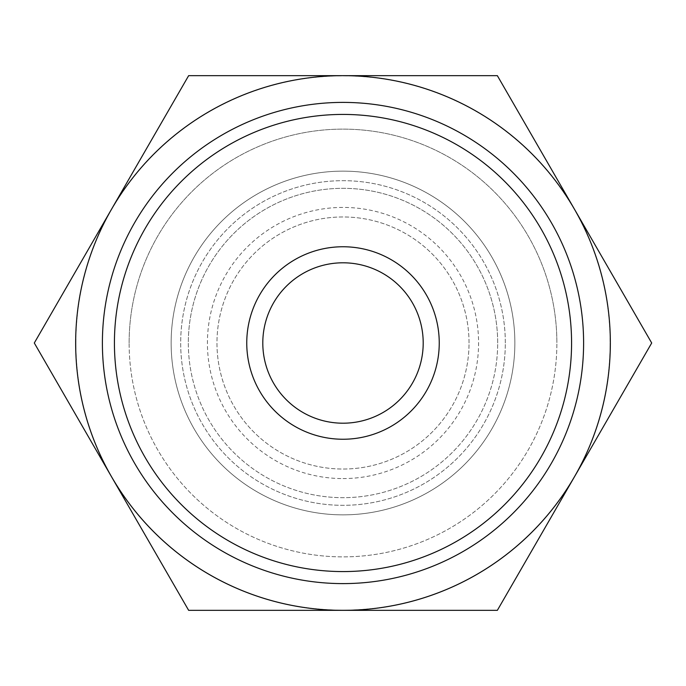 <?xml version="1.0" encoding="UTF-8"?>
<svg xmlns="http://www.w3.org/2000/svg" width="686" height="686" viewBox="0 0 686 686"><rect width="100%" height="100%" fill="white"/><g stroke="black" fill="none" stroke-linecap="round" stroke-linejoin="round"><path stroke-width="0.51" stroke-dasharray="3.43 2.57" d="M514.86 343A171.86 171.86 0 0 0 343 171.14A171.86 171.86 0 0 0 171.14 343A171.86 171.86 0 0 1 343 171.14A171.86 171.86 0 0 1 514.86 343A171.86 171.86 0 0 0 343 171.14A171.86 171.86 0 0 0 171.14 343A171.86 171.86 0 0 0 343 514.86A171.86 171.86 0 0 0 514.86 343A171.86 171.86 0 0 0 343 171.14A171.86 171.86 0 0 0 171.14 343A171.86 171.86 0 0 0 343 514.86A171.86 171.86 0 0 0 514.86 343A171.86 171.86 0 0 0 343 171.14A171.86 171.86 0 0 0 171.14 343A171.86 171.86 0 0 0 343 514.86A171.86 171.86 0 0 0 514.86 343A171.86 171.86 0 0 0 343 171.14A171.86 171.86 0 0 0 171.14 343A171.86 171.86 0 0 0 343 514.86A171.86 171.86 0 0 0 514.86 343A171.86 171.86 0 0 1 343 514.86A171.86 171.86 0 0 1 171.14 343A171.86 171.86 0 0 0 343 514.86A171.86 171.86 0 0 0 514.86 343M505.316 343A162.316 162.316 0 0 0 343 180.684A162.316 162.316 0 0 0 180.684 343A162.316 162.316 0 0 0 343 505.316A162.316 162.316 0 0 0 505.316 343A162.316 162.316 0 0 0 343 180.684A162.316 162.316 0 0 0 180.684 343A162.316 162.316 0 0 0 343 505.316A162.316 162.316 0 0 0 505.316 343M469.035 343A126.035 126.035 0 0 0 343 216.965A126.035 126.035 0 0 0 216.965 343A126.035 126.035 0 0 0 343 469.035A126.035 126.035 0 0 0 469.035 343A126.035 126.035 0 0 0 343 216.965A126.035 126.035 0 0 0 216.965 343A126.035 126.035 0 0 0 343 469.035A126.035 126.035 0 0 0 469.035 343M497.676 343A154.676 154.676 0 0 0 343 188.324A154.676 154.676 0 0 0 188.324 343A154.676 154.676 0 0 0 343 497.676A154.676 154.676 0 0 0 497.676 343A154.676 154.676 0 0 0 343 188.324A154.676 154.676 0 0 0 188.324 343A154.676 154.676 0 0 0 343 497.676A154.676 154.676 0 0 0 497.676 343A154.676 154.676 0 0 0 343 188.324A154.676 154.676 0 0 0 188.324 343M75.846 343A267.154 267.154 0 0 1 343 75.846A267.154 267.154 0 0 1 610.154 343A267.154 267.154 0 0 0 343 75.846A267.154 267.154 0 0 0 75.846 343A267.154 267.154 0 0 0 343 610.154A267.154 267.154 0 0 0 610.154 343A267.154 267.154 0 0 1 343 610.154A267.154 267.154 0 0 1 75.846 343M651.7 343L574.525 209.333L651.7 343L497.35 610.343L343 610.343A267.343 267.343 0 0 0 574.525 209.333L651.7 343L574.525 476.667A267.343 267.343 0 0 0 343 75.657A267.343 267.343 0 0 0 111.475 476.667A267.343 267.343 0 0 0 343 610.343L188.65 610.343L34.3 343L111.475 209.333A267.343 267.343 0 0 0 343 610.343A267.343 267.343 0 0 0 574.525 476.667L497.35 610.343L188.65 610.343L111.475 476.667A267.343 267.343 0 0 0 343 610.343L497.35 610.343L574.525 476.667A267.343 267.343 0 0 0 343 75.657L497.35 75.657L574.525 209.333A267.343 267.343 0 0 0 75.657 343A267.343 267.343 0 0 0 111.475 476.667L188.65 610.343L343 610.343A267.343 267.343 0 0 0 574.525 476.667L651.7 343M439.246 343A96.246 96.246 0 0 0 343 246.754A96.246 96.246 0 0 0 246.754 343A96.246 96.246 0 0 0 343 439.246A96.246 96.246 0 0 0 439.246 343M571.575 343A228.575 228.575 0 0 0 343 114.425A228.575 228.575 0 0 0 114.425 343A228.575 228.575 0 0 0 343 571.575A228.575 228.575 0 0 0 571.575 343M102.394 343A240.606 240.606 0 0 1 343 102.394A240.606 240.606 0 0 1 583.606 343A240.606 240.606 0 0 1 343 583.606A240.606 240.606 0 0 1 102.394 343M129.122 343A213.878 213.878 0 0 1 343 129.122A213.878 213.878 0 0 1 556.878 343A213.878 213.878 0 0 0 343 129.122A213.878 213.878 0 0 0 129.122 343A213.878 213.878 0 0 0 343 556.878A213.878 213.878 0 0 0 556.878 343A213.878 213.878 0 0 1 343 556.878A213.878 213.878 0 0 1 129.122 343M423.202 343A80.202 80.202 0 0 0 343 262.798A80.202 80.202 0 0 0 262.798 343A80.202 80.202 0 0 0 343 423.202A80.202 80.202 0 0 0 423.202 343M111.475 209.333L188.65 75.657L497.35 75.657L343 75.657A267.343 267.343 0 0 0 111.475 209.333L188.65 75.657L343 75.657L188.65 75.657L111.475 209.333M343 478.579A135.579 135.579 0 0 0 478.579 343A135.579 135.579 0 0 0 343 207.421A135.579 135.579 0 0 0 207.421 343A135.579 135.579 0 0 0 343 478.579"/><path stroke-width="1.03" d="M651.7 343L497.35 75.657L343 75.657A267.343 267.343 0 0 0 111.475 476.667A267.343 267.343 0 0 0 343 610.343L497.35 610.343L574.525 476.667A267.343 267.343 0 0 0 343 75.657L188.65 75.657L34.3 343L188.65 610.343L343 610.343A267.343 267.343 0 0 0 574.525 476.667L651.7 343M439.246 343A96.246 96.246 0 0 0 343 246.754A96.246 96.246 0 0 0 246.754 343A96.246 96.246 0 0 0 343 439.246A96.246 96.246 0 0 0 439.246 343M571.575 343A228.575 228.575 0 0 0 343 114.425A228.575 228.575 0 0 0 114.425 343A228.575 228.575 0 0 0 343 571.575A228.575 228.575 0 0 0 571.575 343M583.606 343A240.606 240.606 0 0 0 343 102.394A240.606 240.606 0 0 0 102.394 343A240.606 240.606 0 0 0 343 583.606A240.606 240.606 0 0 0 583.606 343M262.798 343A80.202 80.202 0 0 1 343 262.798A80.202 80.202 0 0 1 423.202 343A80.202 80.202 0 0 1 343 423.202A80.202 80.202 0 0 1 262.798 343"/></g></svg>
